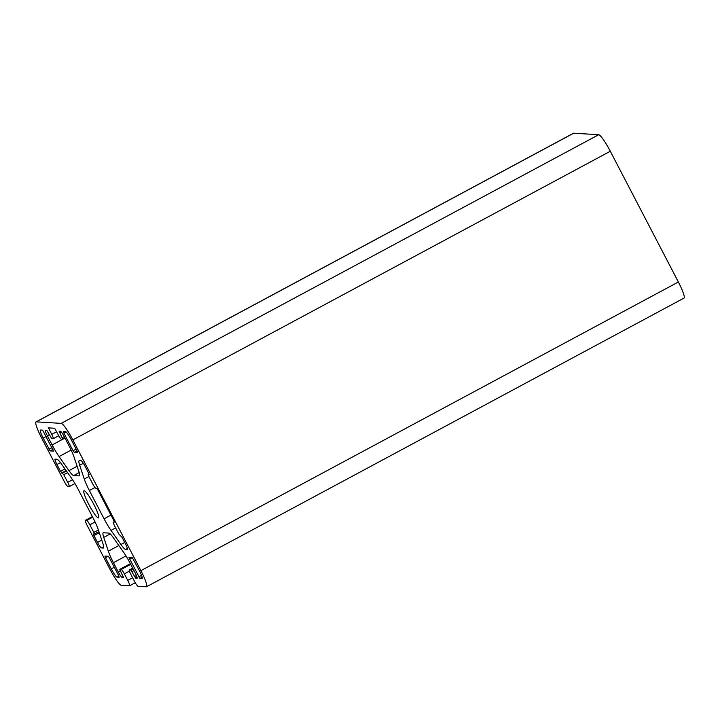 <?xml version="1.0" encoding="UTF-8"?>
<svg xmlns="http://www.w3.org/2000/svg" width="720" height="720" viewBox="0 0 720 720"><rect width="100%" height="100%" fill="white"/><g stroke="black" fill="none" stroke-linecap="round" stroke-linejoin="round"><path stroke-width="1.08" d="M74.196 457.47L78.786 471.24A18.495 2.673 61.8 0 1 79.317 475.839A18.495 2.673 61.8 0 1 79.074 475.893L73.683 475.56A18.495 2.673 61.8 0 1 68.976 470.637L59.067 456.552A18.495 2.673 61.8 0 1 52.137 444.942L47.34 435.717A6.165 0.891 61.8 0 1 45.459 430.344A6.165 0.891 61.8 0 1 45.54 430.326L46.845 430.407L51.723 438.615L53.181 438.705A4.932 0.711 -118.2 0 0 53.244 438.696A4.932 0.711 -118.2 0 0 51.741 434.403L48.447 427.869L54.684 428.256L58.194 434.79A4.932 0.711 -118.2 0 0 61.29 439.2L62.775 439.29L59.094 431.163L60.417 431.235A6.165 0.891 61.8 0 1 64.296 436.752L69.093 445.968A18.495 2.673 61.8 0 1 74.196 457.47M120.924 544.491L111.006 530.397A18.495 2.673 61.8 0 1 104.076 518.787L89.37 490.536A18.495 2.673 61.8 0 1 84.267 479.034L79.677 465.264A18.495 2.673 61.8 0 1 79.155 460.665A18.495 2.673 61.8 0 1 79.398 460.611L81.153 460.719A6.165 0.891 61.8 0 1 85.032 466.227L88.578 473.04L89.136 474.651L88.155 474.606L88.722 476.217L92.691 483.84A4.932 0.711 -118.2 0 0 95.787 488.25L97.317 488.871L114.336 521.559L114.525 522.09L113.373 522.027A4.932 0.711 -118.2 0 0 113.31 522.036A4.932 0.711 -118.2 0 0 114.804 526.329L118.782 533.961L122.04 537.318L125.586 544.131A6.165 0.891 61.8 0 1 127.458 549.495A6.165 0.891 61.8 0 1 127.377 549.513L125.622 549.405A18.495 2.673 61.8 0 1 120.924 544.491L124.713 542.448M84.177 490.707A15.417 2.223 61.8 0 1 93.546 503.874A15.417 2.223 61.8 0 1 98.559 517.905A15.417 2.223 61.8 0 1 89.307 505.377A15.417 2.223 61.8 0 1 83.97 490.743A15.417 2.223 61.8 0 1 84.177 490.707M139.896 578.502L128.952 557.532L132.363 557.73L139.338 570.555A9.252 1.332 61.8 0 1 142.155 578.601A9.252 1.332 61.8 0 1 142.029 578.628L139.896 578.502L142.173 577.278M77.094 450.981L77.634 452.592L74.25 452.385L73.089 450.738L63.873 433.026L63.306 431.415L65.466 431.541A9.252 1.332 61.8 0 1 71.28 439.812L77.094 450.981M42.633 430.155L53.568 451.125L50.166 450.918L43.191 438.102A9.252 1.332 61.8 0 1 40.374 430.047A9.252 1.332 61.8 0 1 40.5 430.02L42.633 430.155M105.435 557.676L104.895 556.056L108.279 556.263L109.44 557.919L118.656 575.622L119.223 577.233L117.063 577.107A9.252 1.332 61.8 0 1 111.249 568.836L105.435 557.676L108.081 556.254M36 421.902L573.471 133.245A18.495 2.673 61.8 0 1 573.714 133.2L598.68 134.721A18.495 2.673 61.8 0 1 610.308 151.254L678.366 281.997A18.495 2.673 61.8 0 1 684 298.098L146.529 586.755A18.495 2.673 -118.2 0 0 140.895 570.645L72.837 439.902A18.495 2.673 -118.2 0 0 61.209 423.369L36.243 421.848A18.495 2.673 -118.2 0 0 36 421.902A18.495 2.673 -118.2 0 0 41.634 438.003L64.035 481.041A6.165 0.891 -118.2 0 0 67.905 486.549L69.156 486.63A4.932 0.711 -118.2 0 0 69.219 486.612A4.932 0.711 -118.2 0 0 67.725 482.319L63.747 474.696L60.489 471.33L56.943 464.517A6.165 0.891 61.8 0 1 55.071 459.153A6.165 0.891 61.8 0 1 55.152 459.135L56.907 459.243A18.495 2.673 61.8 0 1 61.605 464.166L71.523 478.251A18.495 2.673 61.8 0 1 78.453 489.87L93.159 518.121A18.495 2.673 61.8 0 1 98.262 529.623L102.852 543.384A18.495 2.673 61.8 0 1 103.374 547.992A18.495 2.673 61.8 0 1 103.131 548.037L101.376 547.929A6.165 0.891 61.8 0 1 97.497 542.421L93.951 535.608L93.393 533.997L94.374 534.051L93.807 532.44L89.838 524.808A4.932 0.711 -118.2 0 0 86.742 520.398L85.491 520.326A6.165 0.891 -118.2 0 0 85.41 520.344A6.165 0.891 -118.2 0 0 87.291 525.708L109.692 568.746A18.495 2.673 -118.2 0 0 121.32 585.279L129.537 585.774A6.165 0.891 -118.2 0 0 129.618 585.765A6.165 0.891 -118.2 0 0 127.737 580.392L124.335 573.858A4.932 0.711 -118.2 0 0 121.239 569.448L119.754 569.367L123.435 577.485L122.112 577.413A6.165 0.891 61.8 0 1 118.233 571.905L113.436 562.68A18.495 2.673 61.8 0 1 108.333 551.178L103.743 537.408A18.495 2.673 61.8 0 1 103.212 532.809A18.495 2.673 61.8 0 1 103.455 532.764L108.846 533.088A18.495 2.673 61.8 0 1 113.553 538.011L123.462 552.105A18.495 2.673 61.8 0 1 130.392 563.715L135.189 572.94A6.165 0.891 61.8 0 1 137.07 578.304A6.165 0.891 61.8 0 1 136.989 578.322L135.684 578.241L130.806 570.033L129.348 569.943A4.932 0.711 -118.2 0 0 129.285 569.952A4.932 0.711 -118.2 0 0 130.788 574.254L134.19 580.788A6.165 0.891 -118.2 0 0 138.069 586.296L146.286 586.8A18.495 2.673 -118.2 0 0 146.529 586.755M73.683 475.56L79.209 472.59M68.976 470.637L77.13 466.263M59.067 456.552L71.136 450.072M52.137 444.942L62.667 439.29M47.34 435.717L49.347 434.637M51.741 434.403L56.619 431.775M48.627 428.409L49.509 427.932M62.793 439.272L64.989 438.084L62.775 439.29M62.208 437.679L64.215 436.599M59.661 432.774L61.254 431.919M111.006 530.397L115.632 527.913M104.076 518.787L110.97 515.088M89.37 490.536L94.977 487.521M84.267 479.034L88.893 476.55M79.677 465.264L83.349 463.293M127.431 548.433L125.622 549.405M138.735 576.846L141.543 575.334M129.519 559.143L132.165 557.721M74.25 452.385L77.04 450.891M73.089 450.738L76.122 449.109M63.873 433.026L66.033 431.865M50.166 450.918L52.965 449.415M49.005 449.262L52.038 447.642M43.191 438.102L46.224 436.473M117.063 577.107L118.899 576.117M114.282 567.216L111.249 568.836M129.285 569.952L132.687 568.125L129.348 569.943M133.047 568.827L130.806 570.033M133.974 570.609L131.967 571.689M136.431 575.559L134.523 576.585M137.097 577.485L135.684 578.241M110.214 533.934L103.743 537.408M118.845 545.535L108.333 551.178M125.982 555.939L113.436 562.68M120.24 570.825L118.233 571.905M123.291 576.783L122.112 577.413M119.754 569.367L130.365 563.67L119.781 569.358M130.725 564.354L121.239 569.448M129.411 571.131L124.335 573.858M132.624 577.773L127.737 580.392M92.376 516.627L85.491 520.326M92.682 517.212L86.742 520.398M95.085 521.991L89.838 524.808M98.379 529.983L93.807 532.44M94.374 534.051L98.919 531.603L94.392 534.033M99.297 532.737L93.951 535.608M101.763 540.126L97.497 542.421M103.671 546.696L101.376 547.929M60.48 462.618L56.943 464.517M64.962 468.927L60.489 471.33M66.123 470.583L61.65 472.986M66.411 470.988L62.586 473.04M67.572 472.644L63.747 474.696M72.531 479.736L67.725 482.319M573.714 133.2L36.243 421.848M598.68 134.721L61.209 423.369M610.308 151.254L72.837 439.902M678.366 281.997L140.895 570.645M58.716 435.753L53.244 438.696M135.27 582.732L129.618 585.765M92.367 516.6L85.41 520.344M74.925 483.552L69.219 486.612"/></g></svg>
